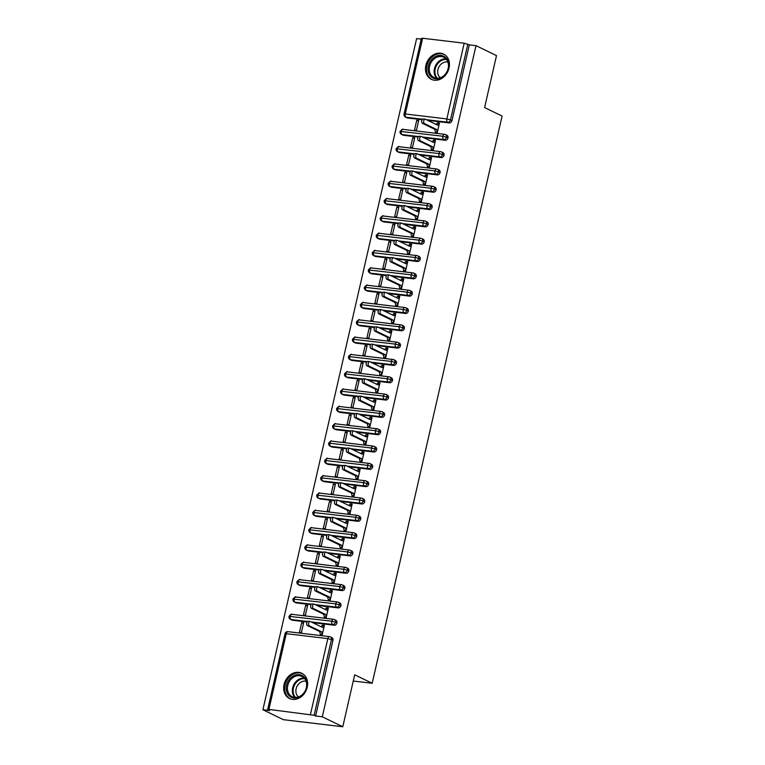 <?xml version="1.0" encoding="UTF-8"?>
<svg xmlns="http://www.w3.org/2000/svg" width="765" height="765" viewBox="0 0 765 765"><rect width="100%" height="100%" fill="white"/><g stroke="black" fill="none" stroke-linecap="round" stroke-linejoin="round"><path stroke-width="1.15" d="M449.036 68.085A14.038 11.456 115.9 0 1 431.336 79.331A14.038 11.456 115.9 0 1 425.876 65.321A14.038 11.456 115.9 0 1 443.585 54.076A14.038 11.456 115.9 0 1 449.036 68.085M307.224 687.266A14.038 11.456 115.9 0 1 289.524 698.512A14.038 11.456 115.9 0 1 284.064 684.512A14.038 11.456 115.9 0 1 301.773 673.257A14.038 11.456 115.9 0 1 307.224 687.266M422.624 38.25L405.278 113.985L404.054 114.062L421.4 38.327L422.624 38.25L464.192 43.194L469.318 44.867L476.002 45.661L496.495 55.606L484.599 107.569L502.098 116.05L372.182 683.279L354.683 674.787L342.787 726.75L283.394 719.683L262.902 709.738L269.586 710.542L267.683 709.471L285.029 633.745L286.253 633.669L268.917 709.394L267.683 709.471M421.209 39.139L416.619 38.594L262.902 709.738M353.258 681.032L372.182 683.279M310.485 714.338L327.831 638.612L331.455 639.559A2.697 2.199 -64.1 0 0 330.413 636.863L331.905 637.589A2.697 2.199 115.9 0 1 332.957 640.286L331.455 639.559L314.109 715.285L268.917 709.394M332.957 640.286L315.61 716.011L322.295 716.805L342.787 726.75M314.109 715.285L315.61 716.011M476.002 45.661L322.295 716.805M321.826 634.998L320.372 634.29L320.258 634.816L322.18 635.046L324.408 625.34L322.476 625.11L323.93 625.818M301.687 622.643L303.619 622.873L301.4 632.569L299.469 632.339L301.687 622.643L303.476 623.504M322.476 625.11L321.176 626.765M422.519 119.216L406.091 117.255L407.582 117.982L422.137 119.713M427.769 120.392L449.16 122.936L447.659 122.209L426.277 119.665M407.582 117.982A2.697 2.199 115.9 0 1 406.999 117.82L405.507 117.093A2.697 2.199 115.9 0 0 406.091 117.255A2.697 1.501 -83.2 0 1 405.278 113.985L446.846 118.929L464.192 43.194M469.318 44.867L451.981 120.602A2.697 2.199 115.9 0 1 449.16 122.936M403.624 135.309A2.697 2.199 115.9 0 1 403.04 135.137L401.539 134.411A2.697 2.199 115.9 0 0 402.122 134.583L403.624 135.309L418.168 137.04M418.56 136.533L402.122 134.583A2.697 1.501 -83.2 0 1 401.309 131.303A2.697 1.501 -83.2 0 1 403.012 129.39C403.059 128.596 402.084 129.256 400.085 131.379L442.887 136.246L446.511 137.193A2.697 2.199 -64.1 0 0 445.45 134.583L446.942 135.309A2.697 2.199 115.9 0 1 448.013 137.92A2.697 2.199 115.9 0 1 445.192 140.253L443.69 139.526L422.309 136.983M423.8 137.71L445.192 140.253M436.863 132.728L435.409 132.02L435.285 132.536L437.217 132.766L439.445 123.069L437.513 122.84L436.213 124.485M418.656 120.593L416.724 120.363L414.506 130.06L416.437 130.289L418.656 120.593M399.655 152.627A2.697 2.199 115.9 0 1 399.072 152.455L397.57 151.728A2.697 2.199 115.9 0 0 398.154 151.9L399.655 152.627L414.2 154.358M414.592 153.851L398.154 151.9A2.697 1.501 -83.2 0 1 397.351 148.62A2.697 1.501 -83.2 0 1 399.053 146.708C399.091 145.914 398.116 146.574 396.117 148.697L438.919 153.564L442.543 154.511A2.697 2.199 -64.1 0 0 441.482 151.91L442.973 152.637A2.697 2.199 115.9 0 1 444.044 155.238A2.697 2.199 115.9 0 1 441.223 157.571L439.722 156.844L418.34 154.301M419.842 155.027L441.223 157.571M432.904 150.045L431.441 149.338L431.326 149.854L433.248 150.083L435.476 140.387L433.545 140.158L432.254 141.802M414.687 137.91L412.756 137.681L410.537 147.387L412.469 147.616L414.687 137.91M395.687 169.945A2.697 2.199 115.9 0 1 395.103 169.773L393.602 169.046A2.697 2.199 115.9 0 0 394.185 169.218L395.687 169.945L410.231 171.676M410.623 171.178L394.185 169.218A2.697 1.501 -83.2 0 1 393.382 165.938A2.697 1.501 -83.2 0 1 395.084 164.026C395.123 163.232 394.147 163.901 392.158 166.015L434.95 170.891L438.584 171.829A2.697 2.199 -64.1 0 0 437.513 169.228L439.014 169.954A2.697 2.199 115.9 0 1 440.076 172.555A2.697 2.199 115.9 0 1 437.255 174.889L435.763 174.162L414.372 171.618M415.873 172.345L437.255 174.889M428.936 167.363L427.472 166.655L427.358 167.172L429.289 167.401L431.508 157.705L429.576 157.475L428.285 159.12M410.719 155.238L408.797 155.008L406.569 164.705L408.5 164.934L410.719 155.238M391.718 187.262A2.697 2.199 115.9 0 1 391.135 187.1L389.643 186.373A2.697 2.199 115.9 0 0 390.226 186.536L391.718 187.262L406.272 188.993M389.643 186.373A2.697 2.697 0 0 1 388.19 183.342L430.982 188.209L434.616 189.156A2.697 2.199 -64.1 0 0 433.545 186.545L435.046 187.272A2.697 2.199 115.9 0 1 436.107 189.883A2.697 2.199 115.9 0 1 433.286 192.216L431.795 191.489L410.403 188.945M411.905 189.672L433.286 192.216M424.967 184.681L423.504 183.973L423.389 184.499L425.321 184.728L427.539 175.022L425.608 174.793L424.317 176.447M406.76 172.555L404.828 172.326L402.6 182.022L404.532 182.252L406.76 172.555M387.75 204.59A2.697 2.199 115.9 0 1 387.167 204.418L385.675 203.691A2.697 2.199 115.9 0 0 386.258 203.863L387.75 204.59L402.304 206.321M402.686 205.814L386.258 203.863A2.697 1.501 -83.2 0 1 385.445 200.583A2.697 1.501 -83.2 0 1 387.147 198.671C387.195 197.877 386.22 198.537 384.221 200.66L427.013 205.527L430.647 206.474A2.697 2.199 -64.1 0 0 429.576 203.863L431.078 204.59A2.697 2.199 115.9 0 1 432.149 207.2A2.697 2.199 115.9 0 1 429.318 209.534L427.826 208.807L406.445 206.263M407.936 206.99L429.318 209.534M420.999 202.008L419.545 201.3L419.421 201.817L421.352 202.046L423.571 192.35L421.639 192.12L420.348 193.765M402.792 189.873L400.86 189.643L398.642 199.34L400.564 199.569L402.792 189.873M383.781 221.907A2.697 2.199 115.9 0 1 383.208 221.735L381.706 221.009A2.697 2.199 115.9 0 0 382.29 221.181L383.781 221.907L398.336 223.638M398.718 223.131L382.29 221.181A2.697 1.501 -83.2 0 1 381.477 217.901A2.697 1.501 -83.2 0 1 383.179 215.988C383.227 215.195 382.251 215.854 380.253 217.977L423.045 222.845L426.679 223.791A2.697 2.199 -64.1 0 0 425.608 221.19L427.109 221.917A2.697 2.199 115.9 0 1 428.18 224.518A2.697 2.199 115.9 0 1 425.359 226.851L423.858 226.124L402.476 223.581M403.968 224.308L425.359 226.851M417.03 219.326L415.577 218.618L415.452 219.134L417.384 219.364L419.603 209.667L417.68 209.438L416.38 211.083M398.823 207.191L396.892 206.961L394.673 216.658L396.605 216.897L398.823 207.191M379.822 239.225A2.697 2.199 115.9 0 1 379.239 239.053L377.738 238.326A2.697 2.199 115.9 0 0 378.321 238.498L379.822 239.225L394.367 240.956M394.759 240.459L378.321 238.498A2.697 1.501 -83.2 0 1 377.518 235.218A2.697 1.501 -83.2 0 1 379.211 233.306C379.258 232.512 378.283 233.182 376.284 235.295L419.086 240.162L422.71 241.109A2.697 2.199 -64.1 0 0 421.649 238.508L423.141 239.235A2.697 2.199 115.9 0 1 424.212 241.836A2.697 2.199 115.9 0 1 421.391 244.169L419.889 243.442L398.508 240.899M399.999 241.625L421.391 244.169M413.062 236.643L411.608 235.936L411.494 236.452L413.416 236.681L415.644 226.985L413.712 226.756L412.411 228.4M394.855 224.508L392.923 224.279L390.705 233.985L392.636 234.214L394.855 224.508M375.854 256.543A2.697 2.199 115.9 0 1 375.271 256.38L373.769 255.653A2.697 2.199 115.9 0 0 374.353 255.816L375.854 256.543L390.399 258.274M373.769 255.653A2.697 2.697 0 0 1 372.316 252.622L415.118 257.489L418.742 258.436A2.697 2.199 -64.1 0 0 417.68 255.826L419.172 256.552A2.697 2.199 115.9 0 1 420.243 259.163A2.697 2.199 115.9 0 1 417.422 261.496L415.921 260.769L394.539 258.216M396.041 258.943L417.422 261.496M409.103 253.961L407.64 253.253L407.525 253.779L409.457 254.009L411.675 244.303L409.744 244.073L408.453 245.728M390.886 241.836L388.955 241.606L386.736 251.303L388.668 251.532L390.886 241.836M371.886 273.87A2.697 2.199 115.9 0 1 371.302 273.698L369.801 272.971A2.697 2.199 115.9 0 0 370.384 273.143L371.886 273.87L386.44 275.601M386.822 275.094L370.384 273.143A2.697 1.501 -83.2 0 1 369.581 269.863A2.697 1.501 -83.2 0 1 371.283 267.951C371.321 267.157 370.346 267.817 368.357 269.94L411.149 274.807L414.783 275.754A2.697 2.199 -64.1 0 0 413.712 273.143L415.213 273.87A2.697 2.199 115.9 0 1 416.275 276.481A2.697 2.199 115.9 0 1 413.454 278.814L411.962 278.087L390.571 275.543M392.072 276.27L413.454 278.814M405.134 271.279L403.671 270.571L403.557 271.097L405.488 271.326L407.707 261.63L405.775 261.401L404.484 263.045M386.918 259.153L384.996 258.924L382.768 268.62L384.699 268.85L386.918 259.153M367.917 291.188A2.697 2.199 115.9 0 1 367.334 291.016L365.842 290.289A2.697 2.199 115.9 0 0 366.425 290.461L367.917 291.188L382.471 292.918M382.854 292.412L366.425 290.461A2.697 1.501 -83.2 0 1 365.613 287.181A2.697 1.501 -83.2 0 1 367.315 285.269C367.363 284.475 366.387 285.135 364.389 287.257L407.181 292.125L410.815 293.072A2.697 2.199 -64.1 0 0 409.744 290.461L411.245 291.188A2.697 2.199 115.9 0 1 412.306 293.798A2.697 2.199 115.9 0 1 409.485 296.132L407.994 295.405L386.602 292.861M388.104 293.588L409.485 296.132M401.166 288.606L399.703 287.898L399.588 288.415L401.52 288.644L403.738 278.948L401.807 278.718L400.516 280.363M382.959 276.471L381.027 276.242L378.799 285.938L380.731 286.167L382.959 276.471M363.949 308.505A2.697 2.199 115.9 0 1 363.365 308.333L361.874 307.607A2.697 2.199 115.9 0 0 362.457 307.779L363.949 308.505L378.503 310.236M378.885 309.729L362.457 307.779A2.697 1.501 -83.2 0 1 361.644 304.499A2.697 1.501 -83.2 0 1 363.346 302.586C363.394 301.793 362.419 302.462 360.42 304.575L403.212 309.443L406.846 310.389A2.697 2.199 -64.1 0 0 405.775 307.788L407.276 308.515A2.697 2.199 115.9 0 1 408.347 311.116A2.697 2.199 115.9 0 1 405.517 313.449L404.025 312.722L382.643 310.179M384.135 310.906L405.517 313.449M397.198 305.924L395.744 305.216L395.62 305.732L397.551 305.962L399.77 296.265L397.848 296.036L396.547 297.681M378.991 293.789L377.059 293.559L374.84 303.265L376.763 303.495L378.991 293.789M359.99 325.823A2.697 2.199 115.9 0 1 359.407 325.651L357.905 324.924A2.697 2.199 115.9 0 0 358.489 325.096L359.99 325.823L374.534 327.554M357.905 324.924A2.697 2.697 0 0 1 356.452 321.902L399.253 326.77L402.878 327.716A2.697 2.199 -64.1 0 0 401.816 325.106L403.308 325.833A2.697 2.199 115.9 0 1 404.379 328.434A2.697 2.199 115.9 0 1 401.558 330.767L400.057 330.04L378.675 327.497M380.167 328.223L401.558 330.767M393.229 323.241L391.776 322.534L391.651 323.05L393.583 323.289L395.811 313.583L393.879 313.354L392.579 315.008M375.022 311.116L373.091 310.886L370.872 320.583L372.804 320.812L375.022 311.116M356.021 343.141A2.697 2.199 115.9 0 1 355.438 342.978L353.937 342.251A2.697 2.199 115.9 0 0 354.52 342.414L356.021 343.141L370.566 344.872M370.958 344.374L354.52 342.414A2.697 1.501 -83.2 0 1 353.717 339.144A2.697 1.501 -83.2 0 1 355.419 337.231C355.457 336.437 354.482 337.097 352.483 339.22L395.285 344.087L398.909 345.034A2.697 2.199 -64.1 0 0 397.848 342.424L399.34 343.15A2.697 2.199 115.9 0 1 400.411 345.761A2.697 2.199 115.9 0 1 397.59 348.094L396.088 347.367L374.707 344.824M376.208 345.551L397.59 348.094M389.261 340.559L387.807 339.851L387.692 340.377L389.615 340.607L391.843 330.901L389.911 330.671L388.61 332.326M371.054 328.434L369.122 328.204L366.904 337.901L368.835 338.13L371.054 328.434M352.053 360.468A2.697 2.199 115.9 0 1 351.47 360.296L349.968 359.569A2.697 2.199 115.9 0 0 350.552 359.741L352.053 360.468L366.598 362.199M366.99 361.692L350.552 359.741A2.697 1.501 -83.2 0 1 349.748 356.461A2.697 1.501 -83.2 0 1 351.451 354.549C351.489 353.755 350.513 354.415 348.515 356.538L391.317 361.405L394.95 362.352A2.697 2.199 -64.1 0 0 393.879 359.741L395.371 360.468A2.697 2.199 115.9 0 1 396.442 363.079A2.697 2.199 115.9 0 1 393.621 365.412L392.12 364.685L370.738 362.141M372.239 362.868L393.621 365.412M385.302 357.886L383.839 357.178L383.724 357.695L385.656 357.924L387.874 348.228L385.943 347.999L384.652 349.643M367.085 345.751L365.154 345.522L362.935 355.218L364.867 355.448L367.085 345.751M348.085 377.786A2.697 2.199 115.9 0 1 347.501 377.614L346.01 376.887A2.697 2.199 115.9 0 0 346.583 377.059L348.085 377.786L362.639 379.517M363.021 379.01L346.583 377.059A2.697 1.501 -83.2 0 1 345.78 373.779A2.697 1.501 -83.2 0 1 347.482 371.867C347.52 371.073 346.545 371.733 344.556 373.856L387.348 378.723L390.982 379.67A2.697 2.199 -64.1 0 0 389.911 377.069L391.412 377.795A2.697 2.199 115.9 0 1 392.474 380.396A2.697 2.199 115.9 0 1 389.653 382.73L388.161 382.003L366.77 379.459M368.271 380.186L389.653 382.73M381.333 375.204L379.87 374.496L379.756 375.013L381.687 375.242L383.906 365.546L381.974 365.316L380.683 366.961M363.117 363.069L361.195 362.839L358.967 372.545L360.898 372.775L363.117 363.069M344.116 395.103A2.697 2.199 115.9 0 1 343.533 394.931L342.041 394.205A2.697 2.199 115.9 0 0 342.624 394.377L344.116 395.103L358.67 396.834M359.053 396.337L342.624 394.377A2.697 1.501 -83.2 0 1 341.812 391.097A2.697 1.501 -83.2 0 1 343.514 389.184C343.561 388.391 342.586 389.06 340.588 391.173L383.38 396.041L387.014 396.987A2.697 2.199 -64.1 0 0 385.943 394.386L387.444 395.113A2.697 2.199 115.9 0 1 388.505 397.714A2.697 2.199 115.9 0 1 385.684 400.047L384.193 399.32L362.801 396.777M364.303 397.504L385.684 400.047M377.365 392.522L375.911 391.814L375.787 392.33L377.719 392.56L379.937 382.863L378.006 382.634L376.715 384.279M359.158 380.396L357.226 380.157L355.008 389.863L356.93 390.093L359.158 380.396M340.148 412.421A2.697 2.199 115.9 0 1 339.564 412.259L338.073 411.532A2.697 2.199 115.9 0 0 338.656 411.694L340.148 412.421L354.702 414.152M355.084 413.655L338.656 411.694A2.697 1.501 -83.2 0 1 337.843 408.414A2.697 1.501 -83.2 0 1 339.545 406.502C339.593 405.718 338.618 406.378 336.619 408.491L379.411 413.368L383.045 414.314A2.697 2.199 -64.1 0 0 381.974 411.704L383.475 412.431A2.697 2.199 115.9 0 1 384.546 415.041A2.697 2.199 115.9 0 1 381.725 417.374L380.224 416.648L358.842 414.104M360.334 414.821L381.725 417.374M373.397 409.839L371.943 409.132L371.819 409.657L373.75 409.887L375.969 400.181L374.047 399.952L372.746 401.606M355.19 397.714L353.258 397.484L351.039 407.181L352.971 407.41L355.19 397.714M336.189 429.748A2.697 2.199 115.9 0 1 335.606 429.576L334.104 428.849A2.697 2.199 115.9 0 0 334.688 429.022L336.189 429.748L350.733 431.479M351.116 430.972L334.688 429.022A2.697 1.501 -83.2 0 1 333.875 425.742A2.697 1.501 -83.2 0 1 335.577 423.829C335.625 423.035 334.649 423.695 332.651 425.818L375.452 430.685L379.077 431.632A2.697 2.199 -64.1 0 0 378.015 429.022L379.507 429.748A2.697 2.199 115.9 0 1 380.578 432.359A2.697 2.199 115.9 0 1 377.757 434.692L376.256 433.965L354.874 431.422M356.366 432.149L377.757 434.692M369.428 427.157L367.975 426.459L367.85 426.975L369.782 427.205L372.01 417.508L370.078 417.279L368.778 418.924M351.221 415.032L349.289 414.802L347.071 424.499L349.003 424.728L351.221 415.032M332.22 447.066A2.697 2.199 115.9 0 1 331.637 446.894L330.136 446.167A2.697 2.199 115.9 0 0 330.719 446.339L332.22 447.066L346.765 448.797M347.157 448.29L330.719 446.339A2.697 1.501 -83.2 0 1 329.916 443.059A2.697 1.501 -83.2 0 1 331.618 441.147C331.656 440.353 330.681 441.013 328.682 443.136L371.484 448.003L375.108 448.95A2.697 2.199 -64.1 0 0 374.047 446.349L375.539 447.066A2.697 2.199 115.9 0 1 376.609 449.677A2.697 2.199 115.9 0 1 373.789 452.01L372.287 451.283L350.906 448.739M352.407 449.466L373.789 452.01M365.46 444.484L364.006 443.776L363.891 444.293L365.813 444.522L368.041 434.826L366.11 434.597L364.809 436.241M347.253 432.349L345.321 432.12L343.103 441.816L345.034 442.046L347.253 432.349M328.252 464.384A2.697 2.199 115.9 0 1 327.669 464.212L326.167 463.485A2.697 2.199 115.9 0 0 326.751 463.657L328.252 464.384L342.797 466.115M326.167 463.485A2.697 2.697 0 0 1 324.714 460.454L367.516 465.321L371.149 466.268A2.697 2.199 -64.1 0 0 370.078 463.667L371.57 464.393A2.697 2.199 115.9 0 1 372.641 466.994A2.697 2.199 115.9 0 1 369.82 469.328L368.319 468.601L346.937 466.057M348.438 466.784L369.82 469.328M361.501 461.802L360.038 461.094L359.923 461.611L361.855 461.84L364.073 452.144L362.141 451.914L360.851 453.559M343.284 449.667L341.362 449.438L339.134 459.143L341.066 459.373L343.284 449.667M324.284 481.701A2.697 2.199 115.9 0 1 323.7 481.529L322.208 480.812A2.697 2.199 115.9 0 0 322.792 480.975L324.284 481.701L338.838 483.432M339.22 482.935L322.792 480.975A2.697 1.501 -83.2 0 1 321.979 477.695A2.697 1.501 -83.2 0 1 323.681 475.782C323.729 474.989 322.744 475.658 320.755 477.771L363.547 482.648L367.181 483.595A2.697 2.199 -64.1 0 0 366.11 480.984L367.611 481.711A2.697 2.199 115.9 0 1 368.673 484.322A2.697 2.199 115.9 0 1 365.852 486.645L364.36 485.928L342.969 483.375M344.47 484.102L365.852 486.645M357.532 479.12L356.069 478.412L355.955 478.938L357.886 479.167L360.105 469.461L358.173 469.232L356.882 470.886M339.325 466.994L337.394 466.765L335.166 476.461L337.097 476.691L339.325 466.994M320.315 499.019A2.697 2.199 115.9 0 1 319.732 498.856L318.24 498.13A2.697 2.199 115.9 0 0 318.823 498.302L320.315 499.019L334.869 500.759M335.252 500.253L318.823 498.302A2.697 1.501 -83.2 0 1 318.011 495.022A2.697 1.501 -83.2 0 1 319.713 493.109C319.76 492.316 318.785 492.976 316.786 495.098L359.579 499.966L363.212 500.912A2.697 2.199 -64.1 0 0 362.141 498.302L363.643 499.029A2.697 2.199 115.9 0 1 364.704 501.639A2.697 2.199 115.9 0 1 361.883 503.972L360.392 503.246L339.01 500.702M340.502 501.429L361.883 503.972M353.564 496.437L352.11 495.73L351.986 496.256L353.918 496.485L356.136 486.779L354.205 486.55L352.914 488.204M335.357 484.312L333.425 484.082L331.207 493.779L333.129 494.008L335.357 484.312M316.347 516.346A2.697 2.199 115.9 0 1 315.763 516.174L314.272 515.447A2.697 2.199 115.9 0 0 314.855 515.62L316.347 516.346L330.901 518.077M331.283 517.57L314.855 515.62A2.697 1.501 -83.2 0 1 314.042 512.34A2.697 1.501 -83.2 0 1 315.744 510.427C315.792 509.633 314.817 510.293 312.818 512.416L355.61 517.283L359.244 518.23A2.697 2.199 -64.1 0 0 358.173 515.62L359.674 516.346A2.697 2.199 115.9 0 1 360.745 518.957A2.697 2.199 115.9 0 1 357.924 521.29L356.423 520.563L335.041 518.02M336.533 518.747L357.924 521.29M349.595 513.764L348.142 513.057L348.018 513.573L349.949 513.803L352.168 504.106L350.246 503.877L348.945 505.522M331.388 501.63L329.457 501.4L327.238 511.097L329.17 511.326L331.388 501.63M312.388 533.664A2.697 2.199 115.9 0 1 311.804 533.492L310.303 532.765A2.697 2.199 115.9 0 0 310.886 532.937L312.388 533.664L326.932 535.395M327.324 534.888L310.886 532.937A2.697 1.501 -83.2 0 1 310.074 529.657A2.697 1.501 -83.2 0 1 311.776 527.745C311.824 526.951 310.848 527.611 308.85 529.734L351.651 534.601L355.276 535.548A2.697 2.199 -64.1 0 0 354.214 532.947L355.706 533.674A2.697 2.199 115.9 0 1 356.777 536.275A2.697 2.199 115.9 0 1 353.956 538.608L352.455 537.881L331.073 535.337M332.565 536.064L353.956 538.608M345.627 531.082L344.174 530.375L344.049 530.891L345.981 531.12L348.209 521.424L346.277 521.194L344.977 522.839M327.42 518.947L325.488 518.718L323.27 528.424L325.202 528.653L327.42 518.947M308.419 550.982A2.697 2.199 115.9 0 1 307.836 550.81L306.335 550.083A2.697 2.199 115.9 0 0 306.918 550.255L308.419 550.982L322.964 552.712M323.356 552.215L306.918 550.255A2.697 1.501 -83.2 0 1 306.115 546.975A2.697 1.501 -83.2 0 1 307.817 545.062C307.855 544.269 306.88 544.938 304.881 547.052L347.683 551.928L351.307 552.865A2.697 2.199 -64.1 0 0 350.246 550.265L351.737 550.991A2.697 2.199 115.9 0 1 352.808 553.592A2.697 2.199 115.9 0 1 349.988 555.926L348.486 555.199L327.104 552.655M328.606 553.382L349.988 555.926M341.668 548.4L340.205 547.692L340.09 548.209L342.012 548.438L344.24 538.742L342.309 538.512L341.008 540.157M323.452 536.275L321.52 536.045L319.301 545.741L321.233 545.971L323.452 536.275M304.451 568.299A2.697 2.199 115.9 0 1 303.868 568.137L302.366 567.41A2.697 2.199 115.9 0 0 302.95 567.573L304.451 568.299L318.995 570.03M319.387 569.533L302.95 567.573A2.697 1.501 -83.2 0 1 302.146 564.302A2.697 1.501 -83.2 0 1 303.848 562.39C303.887 561.596 302.911 562.256 300.922 564.379L343.714 569.246L347.348 570.193A2.697 2.199 -64.1 0 0 346.277 567.582L347.779 568.309A2.697 2.199 115.9 0 1 348.84 570.919A2.697 2.199 115.9 0 1 346.019 573.253L344.518 572.526L323.136 569.982M324.637 570.709L346.019 573.253M337.7 565.718L336.237 565.01L336.122 565.536L338.053 565.765L340.272 556.059L338.34 555.83L337.049 557.484M319.483 553.592L317.561 553.363L315.333 563.059L317.265 563.289L319.483 553.592M300.482 585.627A2.697 2.199 115.9 0 1 299.899 585.455L298.407 584.728A2.697 2.199 115.9 0 0 298.991 584.9L300.482 585.627L315.037 587.357M315.419 586.851L298.991 584.9A2.697 1.501 -83.2 0 1 298.178 581.62A2.697 1.501 -83.2 0 1 299.88 579.707C299.928 578.914 298.943 579.574 296.954 581.696L339.746 586.564L343.38 587.51A2.697 2.199 -64.1 0 0 342.309 584.9L343.81 585.627A2.697 2.199 115.9 0 1 344.872 588.237A2.697 2.199 115.9 0 1 342.051 590.57L340.559 589.844L319.168 587.3M320.669 588.027L342.051 590.57M333.731 583.045L332.268 582.337L332.153 582.854L334.085 583.083L336.304 573.387L334.372 573.157L333.081 574.802M315.524 570.91L313.593 570.68L311.365 580.377L313.296 580.606L315.524 570.91M296.514 602.944A2.697 2.199 115.9 0 1 295.931 602.772L294.439 602.045A2.697 2.199 115.9 0 0 295.022 602.218L296.514 602.944L311.068 604.675M311.451 604.168L295.022 602.218A2.697 1.501 -83.2 0 1 294.209 598.938A2.697 1.501 -83.2 0 1 295.912 597.025C295.959 596.231 294.984 596.891 292.985 599.014L335.778 603.881L339.411 604.828A2.697 2.199 -64.1 0 0 338.34 602.227L339.842 602.954A2.697 2.199 115.9 0 1 340.913 605.555A2.697 2.199 115.9 0 1 338.082 607.888L336.59 607.161L315.209 604.618M316.7 605.345L338.082 607.888M329.763 600.362L328.309 599.655L328.185 600.171L330.117 600.401L332.335 590.704L330.404 590.475L329.113 592.12M311.556 588.228L309.624 587.998L307.406 597.704L309.328 597.934L311.556 588.228M292.546 620.262A2.697 2.199 115.9 0 1 291.962 620.09L290.471 619.363A2.697 2.199 115.9 0 0 291.054 619.535L292.546 620.262L307.1 621.993M307.482 621.496L291.054 619.535A2.697 1.501 -83.2 0 1 290.241 616.255A2.697 1.501 -83.2 0 1 291.943 614.343C291.991 613.549 291.016 614.219 289.017 616.332L331.809 621.199L335.443 622.146A2.697 2.199 -64.1 0 0 334.372 619.545L335.873 620.272A2.697 2.199 115.9 0 1 336.944 622.873A2.697 2.199 115.9 0 1 334.123 625.206L332.622 624.479L311.24 621.935M312.732 622.662L334.123 625.206M325.794 617.68L324.341 616.973L324.217 617.489L326.148 617.718L328.367 608.022L326.445 607.793L325.144 609.437M307.587 605.545L305.656 605.316L303.437 615.022L305.369 615.251L307.587 605.545M291.943 614.343L333.511 619.287A2.697 1.501 -83.2 0 1 333.789 619.373A2.697 2.199 -64.1 0 1 334.372 619.545L333.511 619.287A2.697 1.501 -83.2 0 0 331.809 621.199A2.697 1.501 -83.2 0 0 332.622 624.479A2.697 2.199 -64.1 0 0 335.443 622.146L336.944 622.873M326.445 607.793L327.898 608.5M305.656 605.316L307.444 606.186M330.404 590.475L331.867 591.182M309.624 587.998L311.412 588.868M334.372 573.157L335.835 573.865M313.593 570.68L315.371 571.551M338.34 555.83L339.803 556.538M317.561 553.363L319.34 554.223M342.309 538.512L343.762 539.22M321.52 536.045L323.308 536.906M346.277 521.194L347.731 521.902M325.488 518.718L327.277 519.588M350.246 503.877L351.699 504.584M329.457 501.4L331.245 502.27M354.205 486.55L355.668 487.257M333.425 484.082L335.204 484.943M358.173 469.232L359.636 469.94M337.394 466.765L339.172 467.625M362.141 451.914L363.605 452.622M341.362 449.438L343.141 450.308M366.11 434.597L367.563 435.304M345.321 432.12L347.109 432.99M370.078 417.279L371.532 417.986M349.289 414.802L351.078 415.663M374.047 399.952L375.5 400.659M353.258 397.484L355.046 398.345M378.006 382.634L379.469 383.341M357.226 380.157L359.005 381.027M381.974 365.316L383.437 366.024M361.195 362.839L362.973 363.71M385.943 347.999L387.396 348.706M365.154 345.522L366.942 346.392M389.911 330.671L391.364 331.379M369.122 328.204L370.91 329.065M393.879 313.354L395.333 314.061M373.091 310.886L374.879 311.747M397.848 296.036L399.301 296.743M377.059 293.559L378.847 294.429M401.807 278.718L403.27 279.426M381.027 276.242L382.806 277.112M405.775 261.401L407.238 262.099M384.996 258.924L386.774 259.784M409.744 244.073L411.197 244.781M388.955 241.606L390.743 242.467M413.712 226.756L415.166 227.463M392.923 224.279L394.711 225.149M417.68 209.438L419.134 210.145M396.892 206.961L398.68 207.831M421.639 192.12L423.102 192.828M400.86 189.643L402.648 190.514M425.608 174.793L427.071 175.501M404.828 172.326L406.607 173.186M429.576 157.475L431.039 158.183M408.797 155.008L410.576 155.869M433.545 140.158L434.998 140.865M412.756 137.681L414.544 138.551M437.513 122.84L438.967 123.547M416.724 120.363L418.512 121.233M295.912 597.025L337.48 601.969A2.697 1.501 -83.2 0 1 337.757 602.055A2.697 2.199 -64.1 0 1 338.34 602.227L337.48 601.969A2.697 1.501 -83.2 0 0 335.778 603.881A2.697 1.501 -83.2 0 0 336.59 607.161A2.697 2.199 -64.1 0 0 339.411 604.828L340.913 605.555M299.88 579.707L341.448 584.651A2.697 1.501 -83.2 0 1 341.726 584.737A2.697 2.199 -64.1 0 1 342.309 584.9L341.448 584.651A2.697 1.501 -83.2 0 0 339.746 586.564A2.697 1.501 -83.2 0 0 340.559 589.844A2.697 2.199 -64.1 0 0 343.38 587.51L344.872 588.237M303.848 562.39L345.417 567.334A2.697 1.501 -83.2 0 1 345.694 567.41A2.697 2.199 -64.1 0 1 346.277 567.582L345.417 567.334A2.697 1.501 -83.2 0 0 343.714 569.246A2.697 1.501 -83.2 0 0 344.518 572.526A2.697 2.199 -64.1 0 0 347.348 570.193L348.84 570.919M307.817 545.062L349.385 550.016A2.697 1.501 -83.2 0 1 349.662 550.092A2.697 2.199 -64.1 0 1 350.246 550.265L349.385 550.016A2.697 1.501 -83.2 0 0 347.683 551.928A2.697 1.501 -83.2 0 0 348.486 555.199A2.697 2.199 -64.1 0 0 351.307 552.865L352.808 553.592M311.776 527.745L353.353 532.689A2.697 1.501 -83.2 0 1 353.621 532.775A2.697 2.199 -64.1 0 1 354.214 532.947L353.353 532.689A2.697 1.501 -83.2 0 0 351.651 534.601A2.697 1.501 -83.2 0 0 352.455 537.881A2.697 2.199 -64.1 0 0 355.276 535.548L356.777 536.275M315.744 510.427L357.312 515.371A2.697 1.501 -83.2 0 1 357.59 515.457A2.697 2.199 -64.1 0 1 358.173 515.62L357.312 515.371A2.697 1.501 -83.2 0 0 355.61 517.283A2.697 1.501 -83.2 0 0 356.423 520.563A2.697 2.199 -64.1 0 0 359.244 518.23L360.745 518.957M319.713 493.109L361.281 498.053A2.697 1.501 -83.2 0 1 361.558 498.13A2.697 2.199 -64.1 0 1 362.141 498.302L361.281 498.053A2.697 1.501 -83.2 0 0 359.579 499.966A2.697 1.501 -83.2 0 0 360.392 503.246A2.697 2.199 -64.1 0 0 363.212 500.912L364.704 501.639M323.681 475.782L365.249 480.736A2.697 1.501 -83.2 0 1 365.527 480.812A2.697 2.199 -64.1 0 1 366.11 480.984L365.249 480.736A2.697 1.501 -83.2 0 0 363.547 482.648A2.697 1.501 -83.2 0 0 364.36 485.928A2.697 2.199 -64.1 0 0 367.181 483.595L368.673 484.322M343.189 465.617L326.751 463.657A2.697 1.501 -83.2 0 1 325.947 460.377A2.697 1.501 -83.2 0 1 327.649 458.465L369.218 463.408A2.697 1.501 -83.2 0 1 369.495 463.494A2.697 2.199 -64.1 0 1 370.078 463.667L369.218 463.408A2.697 1.501 -83.2 0 0 367.516 465.321A2.697 1.501 -83.2 0 0 368.319 468.601A2.697 2.199 -64.1 0 0 371.149 466.268L372.641 466.994M331.618 441.147L373.186 446.091A2.697 1.501 -83.2 0 1 373.463 446.177A2.697 2.199 -64.1 0 1 374.047 446.349L373.186 446.091A2.697 1.501 -83.2 0 0 371.484 448.003A2.697 1.501 -83.2 0 0 372.287 451.283A2.697 2.199 -64.1 0 0 375.108 448.95L376.609 449.677M377.432 428.859A2.697 2.199 -64.1 0 1 378.015 429.022L377.155 428.773A2.697 1.501 -83.2 0 0 375.452 430.685A2.697 1.501 -83.2 0 0 376.256 433.965A2.697 2.199 -64.1 0 0 379.077 431.632L380.578 432.359M339.545 406.502L381.113 411.455A2.697 1.501 -83.2 0 1 381.391 411.532A2.697 2.199 -64.1 0 1 381.974 411.704L381.113 411.455A2.697 1.501 -83.2 0 0 379.411 413.368A2.697 1.501 -83.2 0 0 380.224 416.648A2.697 2.199 -64.1 0 0 383.045 414.314L384.546 415.041M343.514 389.184L385.082 394.128A2.697 1.501 -83.2 0 1 385.359 394.214A2.697 2.199 -64.1 0 1 385.943 394.386L385.082 394.128A2.697 1.501 -83.2 0 0 383.38 396.041A2.697 1.501 -83.2 0 0 384.193 399.32A2.697 2.199 -64.1 0 0 387.014 396.987L388.505 397.714M347.482 371.867L389.05 376.81A2.697 1.501 -83.2 0 1 389.328 376.896A2.697 2.199 -64.1 0 1 389.911 377.069L389.05 376.81A2.697 1.501 -83.2 0 0 387.348 378.723A2.697 1.501 -83.2 0 0 388.161 382.003A2.697 2.199 -64.1 0 0 390.982 379.67L392.474 380.396M351.451 354.549L393.019 359.493A2.697 1.501 -83.2 0 1 393.296 359.579A2.697 2.199 -64.1 0 1 393.879 359.741L393.019 359.493A2.697 1.501 -83.2 0 0 391.317 361.405A2.697 1.501 -83.2 0 0 392.12 364.685A2.697 2.199 -64.1 0 0 394.95 362.352L396.442 363.079M355.419 337.231L396.987 342.175A2.697 1.501 -83.2 0 1 397.264 342.251A2.697 2.199 -64.1 0 1 397.848 342.424L396.987 342.175A2.697 1.501 -83.2 0 0 395.285 344.087A2.697 1.501 -83.2 0 0 396.088 347.367A2.697 2.199 -64.1 0 0 398.909 345.034L400.411 345.761M374.917 327.057L358.489 325.096A2.697 1.501 -83.2 0 1 357.676 321.816A2.697 1.501 -83.2 0 1 359.378 319.904L400.946 324.857A2.697 1.501 -83.2 0 1 401.223 324.934A2.697 2.199 -64.1 0 1 401.816 325.106L400.946 324.857A2.697 1.501 -83.2 0 0 399.253 326.77A2.697 1.501 -83.2 0 0 400.057 330.04A2.697 2.199 -64.1 0 0 402.878 327.716L404.379 328.434M363.346 302.586L404.915 307.53A2.697 1.501 -83.2 0 1 405.192 307.616A2.697 2.199 -64.1 0 1 405.775 307.788L404.915 307.53A2.697 1.501 -83.2 0 0 403.212 309.443A2.697 1.501 -83.2 0 0 404.025 312.722A2.697 2.199 -64.1 0 0 406.846 310.389L408.347 311.116M367.315 285.269L408.883 290.212A2.697 1.501 -83.2 0 1 409.16 290.298A2.697 2.199 -64.1 0 1 409.744 290.461L408.883 290.212A2.697 1.501 -83.2 0 0 407.181 292.125A2.697 1.501 -83.2 0 0 407.994 295.405A2.697 2.199 -64.1 0 0 410.815 293.072L412.306 293.798M371.283 267.951L412.851 272.895A2.697 1.501 -83.2 0 1 413.129 272.971A2.697 2.199 -64.1 0 1 413.712 273.143L412.851 272.895A2.697 1.501 -83.2 0 0 411.149 274.807A2.697 1.501 -83.2 0 0 411.962 278.087A2.697 2.199 -64.1 0 0 414.783 275.754L416.275 276.481M390.791 257.776L374.353 255.816A2.697 1.501 -83.2 0 1 373.55 252.536A2.697 1.501 -83.2 0 1 375.252 250.624L416.82 255.577A2.697 1.501 -83.2 0 1 417.097 255.653A2.697 2.199 -64.1 0 1 417.68 255.826L416.82 255.577A2.697 1.501 -83.2 0 0 415.118 257.489A2.697 1.501 -83.2 0 0 415.921 260.769A2.697 2.199 -64.1 0 0 418.742 258.436L420.243 259.163M421.066 238.336A2.697 2.199 -64.1 0 1 421.649 238.508L420.788 238.25A2.697 1.501 -83.2 0 0 419.086 240.162A2.697 1.501 -83.2 0 0 419.889 243.442A2.697 2.199 -64.1 0 0 422.71 241.109L424.212 241.836M425.034 221.018A2.697 2.199 -64.1 0 1 425.608 221.19L424.747 220.932A2.697 1.501 -83.2 0 0 423.045 222.845A2.697 1.501 -83.2 0 0 423.858 226.124A2.697 2.199 -64.1 0 0 426.679 223.791L428.18 224.518M387.147 198.671L428.716 203.614A2.697 1.501 -83.2 0 1 428.993 203.7A2.697 2.199 -64.1 0 1 429.576 203.863L428.716 203.614A2.697 1.501 -83.2 0 0 427.013 205.527A2.697 1.501 -83.2 0 0 427.826 208.807A2.697 2.199 -64.1 0 0 430.647 206.474L432.149 207.2M406.655 188.496L390.226 186.536A2.697 1.501 -83.2 0 1 389.414 183.265A2.697 1.501 -83.2 0 1 391.116 181.343L432.684 186.297A2.697 1.501 -83.2 0 1 432.961 186.373A2.697 2.199 -64.1 0 1 433.545 186.545L432.684 186.297A2.697 1.501 -83.2 0 0 430.982 188.209A2.697 1.501 -83.2 0 0 431.795 191.489A2.697 2.199 -64.1 0 0 434.616 189.156L436.107 189.883M395.084 164.026L436.652 168.979A2.697 1.501 -83.2 0 1 436.93 169.055A2.697 2.199 -64.1 0 1 437.513 169.228L436.652 168.979A2.697 1.501 -83.2 0 0 434.95 170.891A2.697 1.501 -83.2 0 0 435.763 174.162A2.697 2.199 -64.1 0 0 438.584 171.829L440.076 172.555M399.053 146.708L440.621 151.652A2.697 1.501 -83.2 0 1 440.898 151.738A2.697 2.199 -64.1 0 1 441.482 151.91L440.621 151.652A2.697 1.501 -83.2 0 0 438.919 153.564A2.697 1.501 -83.2 0 0 439.722 156.844A2.697 2.199 -64.1 0 0 442.543 154.511L444.044 155.238M403.012 129.39L444.589 134.334A2.697 1.501 -83.2 0 1 444.857 134.42A2.697 2.199 -64.1 0 1 445.45 134.583L444.589 134.334A2.697 1.501 -83.2 0 0 442.887 136.246A2.697 1.501 -83.2 0 0 443.69 139.526A2.697 2.199 -64.1 0 0 446.511 137.193L448.013 137.92M322.352 625.636L324.284 625.866L322.62 627.463L310.361 621.515A2.247 1.253 96.8 0 0 310.131 621.448A2.247 1.253 96.8 0 0 308.658 623.322A2.247 1.253 96.8 0 0 309.366 625.846L307.444 625.617A2.247 1.253 -83.2 0 1 306.727 623.093A2.247 1.253 -83.2 0 1 308.199 621.218A2.247 1.253 -83.2 0 1 308.429 621.285M309.366 625.846L321.625 631.794L322.304 634.52L320.372 634.29L319.694 631.565L307.444 625.617M321.625 631.794L319.694 631.565M326.32 608.309L328.252 608.538L326.588 610.135L314.329 604.197A2.247 1.253 96.8 0 0 314.099 604.12A2.247 1.253 96.8 0 0 312.617 605.995A2.247 1.253 96.8 0 0 313.334 608.519L311.403 608.29A2.247 1.253 -83.2 0 1 310.695 605.765A2.247 1.253 -83.2 0 1 312.168 603.891A2.247 1.253 -83.2 0 1 312.397 603.968M313.334 608.519L325.594 614.467L326.272 617.202L324.341 616.973L323.662 614.238L311.403 608.29M325.594 614.467L323.662 614.238M330.289 590.991L332.22 591.221L330.557 592.818L318.297 586.87A2.247 1.253 96.8 0 0 318.068 586.803A2.247 1.253 96.8 0 0 316.586 588.677A2.247 1.253 96.8 0 0 317.303 591.202L315.371 590.972A2.247 1.253 -83.2 0 1 314.654 588.448A2.247 1.253 -83.2 0 1 316.136 586.573A2.247 1.253 -83.2 0 1 316.366 586.64M317.303 591.202L329.562 597.149L330.231 599.884L328.309 599.655L327.63 596.92L315.371 590.972M329.562 597.149L327.63 596.92M334.257 573.673L336.189 573.903L334.525 575.5L322.266 569.552A2.247 1.253 96.8 0 0 322.036 569.485A2.247 1.253 96.8 0 0 320.554 571.359A2.247 1.253 96.8 0 0 321.271 573.884L319.34 573.654A2.247 1.253 -83.2 0 1 318.623 571.13A2.247 1.253 -83.2 0 1 320.105 569.256A2.247 1.253 -83.2 0 1 320.334 569.323M321.271 573.884L333.53 579.832L334.2 582.567L332.268 582.337L331.599 579.602L319.34 573.654M333.53 579.832L331.599 579.602M338.226 556.356L340.157 556.585L338.484 558.182L326.225 552.234A2.247 1.253 96.8 0 0 325.995 552.167A2.247 1.253 96.8 0 0 324.523 554.042A2.247 1.253 96.8 0 0 325.24 556.566L323.308 556.337A2.247 1.253 -83.2 0 1 322.591 553.812A2.247 1.253 -83.2 0 1 324.073 551.938A2.247 1.253 -83.2 0 1 324.303 552.005M325.24 556.566L337.499 562.514L338.168 565.239L336.237 565.01L335.567 562.285L323.308 556.337M337.499 562.514L335.567 562.285M306.602 687.534A12.144 9.907 115.9 0 1 293.903 698.034A12.144 9.907 115.9 0 1 286.559 685.153A12.144 9.907 115.9 0 1 299.258 674.654A12.144 9.907 115.9 0 1 306.602 687.534M287.774 685.469A11.245 9.18 -64.1 0 0 292.144 696.685A11.245 9.18 -64.1 0 0 306.335 687.678A11.245 9.18 -64.1 0 0 301.955 676.451A11.245 9.18 -64.1 0 0 287.774 685.469M298.474 696.934A8.855 7.229 115.9 0 1 296.132 688.796A8.855 7.229 115.9 0 1 306.077 681.261M302.921 673.927A13.942 11.379 -64.1 0 0 302.672 673.793A13.942 11.379 -64.1 0 0 285.077 684.971A13.942 11.379 -64.1 0 0 290.499 698.885A13.942 11.379 -64.1 0 0 290.757 699.009L290.499 698.885M448.414 68.353A12.144 9.907 115.9 0 1 435.715 78.852A12.144 9.907 115.9 0 1 428.371 65.962A12.144 9.907 115.9 0 1 441.07 55.463A12.144 9.907 115.9 0 1 448.414 68.353M429.586 66.278A11.245 9.18 -64.1 0 0 433.956 77.504A11.245 9.18 -64.1 0 0 448.147 68.487A11.245 9.18 -64.1 0 0 443.776 57.27A11.245 9.18 -64.1 0 0 429.586 66.278M440.286 77.753A8.855 7.229 115.9 0 1 437.943 69.615A8.855 7.229 115.9 0 1 447.888 62.08M444.733 54.736A13.942 11.379 -64.1 0 0 444.484 54.611A13.942 11.379 -64.1 0 0 426.889 65.79A13.942 11.379 -64.1 0 0 432.311 79.703A13.942 11.379 -64.1 0 0 432.569 79.818L432.311 79.703M342.194 539.038L344.116 539.268L342.452 540.865L330.193 534.917A2.247 1.253 96.8 0 0 329.964 534.85A2.247 1.253 96.8 0 0 328.491 536.724A2.247 1.253 96.8 0 0 329.208 539.239L327.277 539.009A2.247 1.253 -83.2 0 1 326.559 536.495A2.247 1.253 -83.2 0 1 328.032 534.62A2.247 1.253 -83.2 0 1 328.262 534.687M329.208 539.239L341.458 545.187L342.137 547.922L340.205 547.692L339.536 544.957L327.277 539.009M341.458 545.187L339.536 544.957M346.153 521.711L348.085 521.94L346.421 523.537L334.162 517.589A2.247 1.253 96.8 0 0 333.932 517.523A2.247 1.253 96.8 0 0 332.459 519.397A2.247 1.253 96.8 0 0 333.167 521.921L331.245 521.692A2.247 1.253 -83.2 0 1 330.528 519.167A2.247 1.253 -83.2 0 1 332 517.293A2.247 1.253 -83.2 0 1 332.23 517.36M333.167 521.921L345.426 527.869L346.105 530.604L344.174 530.375L343.495 527.64L331.245 521.692M345.426 527.869L343.495 527.64M350.121 504.393L352.053 504.623L350.389 506.22L338.13 500.272A2.247 1.253 96.8 0 0 337.901 500.205A2.247 1.253 96.8 0 0 336.418 502.079A2.247 1.253 96.8 0 0 337.136 504.604L335.204 504.374A2.247 1.253 -83.2 0 1 334.496 501.85A2.247 1.253 -83.2 0 1 335.969 499.975A2.247 1.253 -83.2 0 1 336.198 500.042M337.136 504.604L349.395 510.551L350.074 513.286L348.142 513.057L347.463 510.322L335.204 504.374M349.395 510.551L347.463 510.322M354.09 487.076L356.021 487.305L354.358 488.902L342.098 482.954A2.247 1.253 96.8 0 0 341.869 482.887A2.247 1.253 96.8 0 0 340.387 484.761A2.247 1.253 96.8 0 0 341.104 487.286L339.172 487.056A2.247 1.253 -83.2 0 1 338.455 484.532A2.247 1.253 -83.2 0 1 339.937 482.658A2.247 1.253 -83.2 0 1 340.167 482.725M341.104 487.286L353.363 493.234L354.032 495.959L352.11 495.73L351.431 493.004L339.172 487.056M353.363 493.234L351.431 493.004M358.058 469.758L359.99 469.987L358.316 471.584L346.067 465.636A2.247 1.253 96.8 0 0 345.828 465.569A2.247 1.253 96.8 0 0 344.355 467.444A2.247 1.253 96.8 0 0 345.072 469.968L343.141 469.739A2.247 1.253 -83.2 0 1 342.424 467.214A2.247 1.253 -83.2 0 1 343.906 465.34A2.247 1.253 -83.2 0 1 344.135 465.407M345.072 469.968L357.332 475.907L358.001 478.641L356.069 478.412L355.4 475.677L343.141 469.739M357.332 475.907L355.4 475.677M362.027 452.431L363.949 452.66L362.285 454.257L350.026 448.319A2.247 1.253 96.8 0 0 349.796 448.242A2.247 1.253 96.8 0 0 348.324 450.116A2.247 1.253 96.8 0 0 349.041 452.641L347.109 452.411A2.247 1.253 -83.2 0 1 346.392 449.887A2.247 1.253 -83.2 0 1 347.865 448.013A2.247 1.253 -83.2 0 1 348.104 448.089M349.041 452.641L361.3 458.589L361.969 461.324L360.038 461.094L359.368 458.359L347.109 452.411M361.3 458.589L359.368 458.359M365.986 435.113L367.917 435.342L366.253 436.939L353.994 430.991A2.247 1.253 96.8 0 0 353.765 430.925A2.247 1.253 96.8 0 0 352.292 432.799A2.247 1.253 96.8 0 0 353.009 435.323L351.078 435.094A2.247 1.253 -83.2 0 1 350.36 432.569A2.247 1.253 -83.2 0 1 351.833 430.695A2.247 1.253 -83.2 0 1 352.063 430.762M353.009 435.323L365.259 441.271L365.938 444.006L364.006 443.776L363.337 441.042L351.078 435.094M365.259 441.271L363.337 441.042M369.954 417.795L371.886 418.025L370.222 419.622L357.963 413.674A2.247 1.253 96.8 0 0 357.733 413.607A2.247 1.253 96.8 0 0 356.261 415.481A2.247 1.253 96.8 0 0 356.968 418.006L355.046 417.776A2.247 1.253 -83.2 0 1 354.329 415.252A2.247 1.253 -83.2 0 1 355.801 413.377A2.247 1.253 -83.2 0 1 356.031 413.444M356.968 418.006L369.227 423.953L369.906 426.688L367.975 426.459L367.296 423.724L355.046 417.776M369.227 423.953L367.296 423.724M373.922 400.478L375.854 400.707L374.19 402.304L361.931 396.356A2.247 1.253 96.8 0 0 361.702 396.289A2.247 1.253 96.8 0 0 360.219 398.163A2.247 1.253 96.8 0 0 360.937 400.688L359.005 400.458A2.247 1.253 -83.2 0 1 358.288 397.934A2.247 1.253 -83.2 0 1 359.77 396.06A2.247 1.253 -83.2 0 1 359.999 396.127M360.937 400.688L373.196 406.636L373.875 409.361L371.943 409.132L371.264 406.406L359.005 400.458M373.196 406.636L371.264 406.406M377.891 383.15L379.822 383.38L378.159 384.986L365.899 379.038A2.247 1.253 96.8 0 0 365.67 378.962A2.247 1.253 96.8 0 0 364.188 380.836A2.247 1.253 96.8 0 0 364.905 383.361L362.973 383.131A2.247 1.253 -83.2 0 1 362.256 380.607A2.247 1.253 -83.2 0 1 363.738 378.732A2.247 1.253 -83.2 0 1 363.968 378.809M364.905 383.361L377.164 389.309L377.834 392.043L375.911 391.814L375.233 389.079L362.973 383.131M377.164 389.309L375.233 389.079M381.859 365.833L383.791 366.062L382.118 367.659L369.868 361.711A2.247 1.253 96.8 0 0 369.629 361.644A2.247 1.253 96.8 0 0 368.156 363.518A2.247 1.253 96.8 0 0 368.873 366.043L366.942 365.813A2.247 1.253 -83.2 0 1 366.225 363.289A2.247 1.253 -83.2 0 1 367.707 361.415A2.247 1.253 -83.2 0 1 367.936 361.482M368.873 366.043L381.133 371.991L381.802 374.726L379.87 374.496L379.201 371.761L366.942 365.813M381.133 371.991L379.201 371.761M385.828 348.515L387.75 348.744L386.086 350.341L373.827 344.393A2.247 1.253 96.8 0 0 373.597 344.327A2.247 1.253 96.8 0 0 372.125 346.201A2.247 1.253 96.8 0 0 372.842 348.725L370.91 348.496A2.247 1.253 -83.2 0 1 370.193 345.971A2.247 1.253 -83.2 0 1 371.666 344.097A2.247 1.253 -83.2 0 1 371.905 344.164M372.842 348.725L385.101 354.673L385.77 357.408L383.839 357.178L383.169 354.444L370.91 348.496M385.101 354.673L383.169 354.444M389.787 331.197L391.718 331.427L390.054 333.024L377.795 327.076A2.247 1.253 96.8 0 0 377.566 327.009A2.247 1.253 96.8 0 0 376.093 328.883A2.247 1.253 96.8 0 0 376.801 331.408L374.879 331.178A2.247 1.253 -83.2 0 1 374.161 328.654A2.247 1.253 -83.2 0 1 375.634 326.779A2.247 1.253 -83.2 0 1 375.864 326.846M376.801 331.408L389.06 337.355L389.739 340.081L387.807 339.851L387.138 337.126L374.879 331.178M389.06 337.355L387.138 337.126M393.755 313.88L395.687 314.109L394.023 315.706L381.764 309.758A2.247 1.253 96.8 0 0 381.534 309.691A2.247 1.253 96.8 0 0 380.052 311.565A2.247 1.253 96.8 0 0 380.769 314.09L378.838 313.86A2.247 1.253 -83.2 0 1 378.13 311.336A2.247 1.253 -83.2 0 1 379.603 309.462A2.247 1.253 -83.2 0 1 379.832 309.529M380.769 314.09L393.028 320.028L393.707 322.763L391.776 322.534L391.097 319.799L378.838 313.86M393.028 320.028L391.097 319.799M397.724 296.552L399.655 296.782L397.991 298.379L385.732 292.431A2.247 1.253 96.8 0 0 385.503 292.364A2.247 1.253 96.8 0 0 384.02 294.238A2.247 1.253 96.8 0 0 384.738 296.763L382.806 296.533A2.247 1.253 -83.2 0 1 382.089 294.009A2.247 1.253 -83.2 0 1 383.571 292.134A2.247 1.253 -83.2 0 1 383.801 292.201M384.738 296.763L396.997 302.711L397.666 305.445L395.744 305.216L395.065 302.481L382.806 296.533M396.997 302.711L395.065 302.481M401.692 279.235L403.624 279.464L401.96 281.061L389.701 275.113A2.247 1.253 96.8 0 0 389.471 275.046A2.247 1.253 96.8 0 0 387.989 276.92A2.247 1.253 96.8 0 0 388.706 279.445L386.774 279.215A2.247 1.253 -83.2 0 1 386.057 276.691A2.247 1.253 -83.2 0 1 387.539 274.817A2.247 1.253 -83.2 0 1 387.769 274.884M388.706 279.445L400.965 285.393L401.635 288.128L399.703 287.898L399.034 285.163L386.774 279.215M400.965 285.393L399.034 285.163M405.66 261.917L407.592 262.146L405.919 263.743L393.659 257.795A2.247 1.253 96.8 0 0 393.43 257.728A2.247 1.253 96.8 0 0 391.957 259.603A2.247 1.253 96.8 0 0 392.675 262.127L390.743 261.898A2.247 1.253 -83.2 0 1 390.026 259.373A2.247 1.253 -83.2 0 1 391.508 257.499A2.247 1.253 -83.2 0 1 391.737 257.566M392.675 262.127L404.934 268.075L405.603 270.8L403.671 270.571L403.002 267.846L390.743 261.898M404.934 268.075L403.002 267.846M409.629 244.599L411.551 244.829L409.887 246.426L397.628 240.478A2.247 1.253 96.8 0 0 397.398 240.411A2.247 1.253 96.8 0 0 395.926 242.285A2.247 1.253 96.8 0 0 396.643 244.81L394.711 244.58A2.247 1.253 -83.2 0 1 393.994 242.056A2.247 1.253 -83.2 0 1 395.467 240.181A2.247 1.253 -83.2 0 1 395.696 240.248M396.643 244.81L408.902 250.757L409.571 253.483L407.64 253.253L406.97 250.518L394.711 244.58M408.902 250.757L406.97 250.518M413.588 227.272L415.519 227.501L413.855 229.098L401.596 223.16A2.247 1.253 96.8 0 0 401.367 223.084A2.247 1.253 96.8 0 0 399.894 224.958A2.247 1.253 96.8 0 0 400.602 227.482L398.68 227.253A2.247 1.253 -83.2 0 1 397.963 224.728A2.247 1.253 -83.2 0 1 399.435 222.854A2.247 1.253 -83.2 0 1 399.665 222.931M400.602 227.482L412.861 233.43L413.54 236.165L411.608 235.936L410.939 233.201L398.68 227.253M412.861 233.43L410.939 233.201M417.556 209.954L419.488 210.184L417.824 211.781L405.565 205.833A2.247 1.253 96.8 0 0 405.335 205.766A2.247 1.253 96.8 0 0 403.853 207.64A2.247 1.253 96.8 0 0 404.57 210.165L402.639 209.935A2.247 1.253 -83.2 0 1 401.931 207.411A2.247 1.253 -83.2 0 1 403.404 205.536A2.247 1.253 -83.2 0 1 403.633 205.603M404.57 210.165L416.829 216.113L417.508 218.847L415.577 218.618L414.898 215.883L402.639 209.935M416.829 216.113L414.898 215.883M421.525 192.637L423.456 192.866L421.792 194.463L409.533 188.515A2.247 1.253 96.8 0 0 409.304 188.448A2.247 1.253 96.8 0 0 407.822 190.322A2.247 1.253 96.8 0 0 408.539 192.847L406.607 192.617A2.247 1.253 -83.2 0 1 405.89 190.093A2.247 1.253 -83.2 0 1 407.372 188.219A2.247 1.253 -83.2 0 1 407.602 188.286M408.539 192.847L420.798 198.795L421.467 201.53L419.545 201.3L418.866 198.565L406.607 192.617M420.798 198.795L418.866 198.565M425.493 175.319L427.425 175.548L425.761 177.145L413.502 171.197A2.247 1.253 96.8 0 0 413.272 171.131A2.247 1.253 96.8 0 0 411.79 173.005A2.247 1.253 96.8 0 0 412.507 175.529L410.576 175.3A2.247 1.253 -83.2 0 1 409.858 172.775A2.247 1.253 -83.2 0 1 411.341 170.901A2.247 1.253 -83.2 0 1 411.57 170.968M412.507 175.529L424.766 181.477L425.436 184.202L423.504 183.973L422.835 181.248L410.576 175.3M424.766 181.477L422.835 181.248M429.461 157.992L431.393 158.221L429.72 159.828L417.461 153.88A2.247 1.253 96.8 0 0 417.231 153.813A2.247 1.253 96.8 0 0 415.758 155.687A2.247 1.253 96.8 0 0 416.476 158.202L414.544 157.972A2.247 1.253 -83.2 0 1 413.827 155.448A2.247 1.253 -83.2 0 1 415.309 153.583A2.247 1.253 -83.2 0 1 415.538 153.65M416.476 158.202L428.735 164.15L429.404 166.885L427.472 166.655L426.803 163.92L414.544 157.972M428.735 164.15L426.803 163.92M433.43 140.674L435.352 140.903L433.688 142.5L421.429 136.553A2.247 1.253 96.8 0 0 421.199 136.486A2.247 1.253 96.8 0 0 419.727 138.36A2.247 1.253 96.8 0 0 420.444 140.884L418.512 140.655A2.247 1.253 -83.2 0 1 417.795 138.13A2.247 1.253 -83.2 0 1 419.268 136.256A2.247 1.253 -83.2 0 1 419.497 136.323M420.444 140.884L432.694 146.832L433.373 149.567L431.441 149.338L430.772 146.603L418.512 140.655M432.694 146.832L430.772 146.603M437.389 123.356L439.32 123.586L437.657 125.183L425.397 119.235A2.247 1.253 96.8 0 0 425.168 119.168A2.247 1.253 96.8 0 0 423.695 121.042A2.247 1.253 96.8 0 0 424.403 123.567L422.481 123.337A2.247 1.253 -83.2 0 1 421.764 120.813A2.247 1.253 -83.2 0 1 423.236 118.938A2.247 1.253 -83.2 0 1 423.466 119.005M424.403 123.567L436.662 129.514L437.341 132.249L435.409 132.02L434.73 129.285L422.481 123.337M436.662 129.514L434.73 129.285M287.984 631.66L329.552 636.614A2.697 1.501 -83.2 0 1 329.83 636.69A2.697 2.199 -64.1 0 1 330.413 636.863A2.697 2.697 0 0 0 329.552 636.614A2.697 1.501 -83.2 0 0 327.831 638.612L286.253 633.669A2.697 1.501 -83.2 0 1 287.984 631.66A2.697 2.697 0 0 0 285.029 633.745M467.826 44.14L450.48 119.876L451.981 120.602M446.846 118.929L450.48 119.876A2.697 2.199 -64.1 0 1 447.659 122.209A2.697 1.501 -83.2 0 1 446.846 118.929M335.577 423.829L377.155 428.773A2.697 1.501 -83.2 0 1 377.422 428.849M379.211 233.306L420.788 238.25A2.697 1.501 -83.2 0 1 421.056 238.336M383.179 215.988L424.747 220.932A2.697 1.501 -83.2 0 1 425.024 221.018M294.802 697.422A11.245 9.18 115.9 0 1 292.651 687.831A11.245 9.18 115.9 0 1 304.174 678.086M304.69 678.679A10.873 8.874 -64.1 0 0 293.416 688.089A10.873 8.874 -64.1 0 0 295.577 697.451M436.614 78.231A11.245 9.18 115.9 0 1 434.463 68.649A11.245 9.18 115.9 0 1 445.995 58.905M446.502 59.488A10.873 8.874 -64.1 0 0 435.228 68.907A10.873 8.874 -64.1 0 0 437.389 78.269M289.017 616.332A2.697 2.697 0 0 0 290.471 619.363M292.985 599.014A2.697 2.697 0 0 0 294.439 602.045M296.954 581.696A2.697 2.697 0 0 0 298.407 584.728M300.913 564.379A2.697 2.697 0 0 0 302.366 567.41M304.881 547.061A2.697 2.697 0 0 0 306.335 550.083M308.85 529.734A2.697 2.697 0 0 0 310.303 532.765M312.818 512.416A2.697 2.697 0 0 0 314.272 515.447M316.786 495.098A2.697 2.697 0 0 0 318.24 498.13M320.755 477.781A2.697 2.697 0 0 0 322.208 480.812M328.682 443.136A2.697 2.697 0 0 0 330.136 446.167M327.649 458.465C327.688 457.671 326.712 458.34 324.723 460.454M332.651 425.818A2.697 2.697 0 0 0 334.104 428.849M336.619 408.5A2.697 2.697 0 0 0 338.073 411.532M340.588 391.173A2.697 2.697 0 0 0 342.041 394.205M344.556 373.856A2.697 2.697 0 0 0 346.01 376.887M348.515 356.538A2.697 2.697 0 0 0 349.968 359.569M352.483 339.22A2.697 2.697 0 0 0 353.937 342.251M360.42 304.575A2.697 2.697 0 0 0 361.874 307.607M359.378 319.904C359.426 319.11 358.45 319.78 356.452 321.893M364.389 287.257A2.697 2.697 0 0 0 365.842 290.289M368.357 269.94A2.697 2.697 0 0 0 369.801 272.971M376.284 235.295A2.697 2.697 0 0 0 377.738 238.326M375.252 250.624C375.29 249.839 374.315 250.499 372.316 252.613M380.253 217.977A2.697 2.697 0 0 0 381.706 221.009M384.221 200.66A2.697 2.697 0 0 0 385.675 203.691M392.158 166.015A2.697 2.697 0 0 0 393.602 169.046M391.116 181.343C391.164 180.559 390.188 181.219 388.19 183.332M396.117 148.697A2.697 2.697 0 0 0 397.57 151.728M400.085 131.379A2.697 2.697 0 0 0 401.539 134.411M404.054 114.062A2.697 2.697 0 0 0 405.507 117.093M310.131 621.448L308.199 621.218M314.099 604.12L312.168 603.891M318.068 586.803L316.136 586.573M322.036 569.485L320.105 569.256M325.995 552.167L324.073 551.938M329.964 534.85L328.032 534.62M333.932 517.523L332 517.293M337.901 500.205L335.969 499.975M341.869 482.887L339.937 482.658M345.828 465.569L343.906 465.34M349.796 448.242L347.865 448.013M353.765 430.925L351.833 430.695M357.733 413.607L355.801 413.377M361.702 396.289L359.77 396.06M365.67 378.962L363.738 378.732M369.629 361.644L367.707 361.415M373.597 344.327L371.666 344.097M377.566 327.009L375.634 326.779M381.534 309.691L379.603 309.462M385.503 292.364L383.571 292.134M389.471 275.046L387.539 274.817M393.43 257.728L391.508 257.499M397.398 240.411L395.467 240.181M401.367 223.084L399.435 222.854M405.335 205.766L403.404 205.536M409.304 188.448L407.372 188.219M413.272 171.131L411.341 170.901M417.231 153.813L415.309 153.583M421.199 136.486L419.268 136.256M425.168 119.168L423.236 118.938"/></g></svg>
